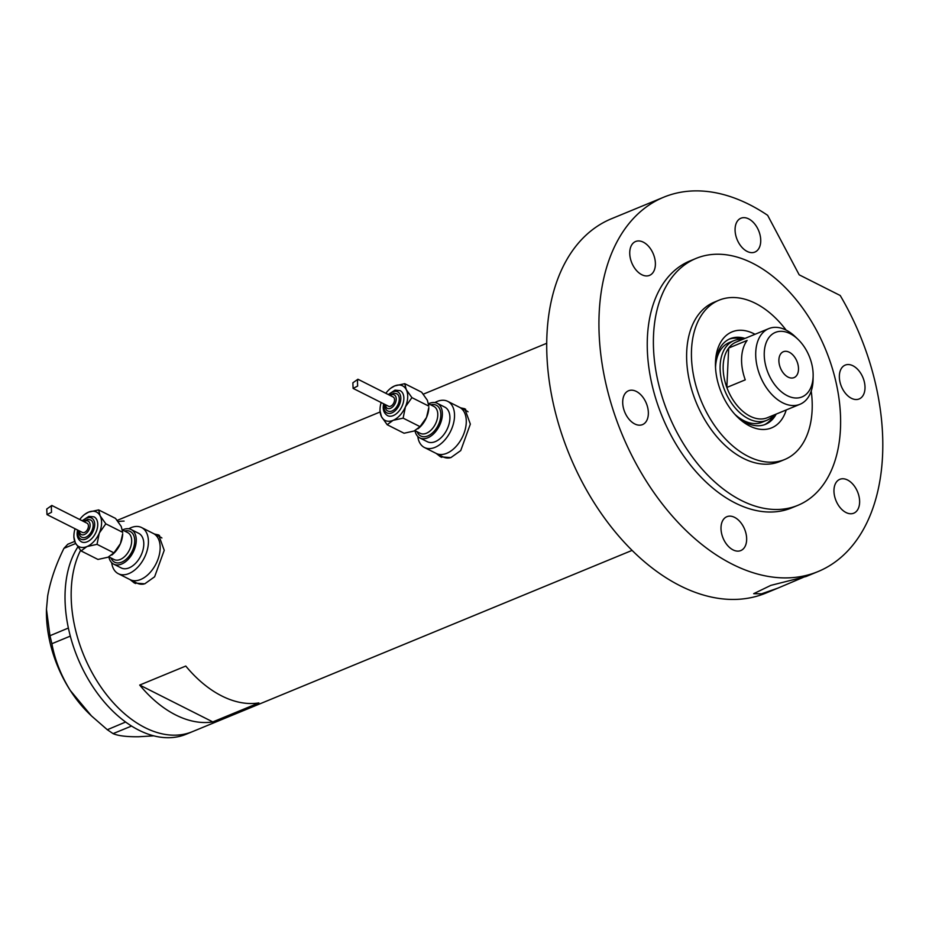 <?xml version="1.0" encoding="UTF-8"?>
<svg xmlns="http://www.w3.org/2000/svg" width="929" height="929" viewBox="0 0 929 929"><rect width="100%" height="100%" fill="white"/><g stroke="black" fill="none" stroke-linecap="round" stroke-linejoin="round"><path stroke-width="1.39" d="M111.677 562.672A25.849 16.06 -63.2 0 0 118.32 573.704L130.072 579.638A25.849 16.06 -63.2 0 0 149.151 573.518A25.849 16.06 -63.2 0 0 160.136 548.958A25.849 16.06 -63.2 0 0 153.343 533.478L160.276 536.974A25.849 16.06 -63.2 0 1 161.901 537.996M154.516 534.07L158.65 534.941L164.224 550.316L154.62 576.781L144.761 583.818L134.415 583.029L130.072 579.638L137.004 583.133A25.849 16.06 -63.2 0 0 143.763 584.086M417.795 436.456A25.849 16.06 -63.2 0 0 424.425 447.499L436.189 453.422A25.849 16.06 -63.2 0 0 455.268 447.313A25.849 16.06 -63.2 0 0 466.253 422.741A25.849 16.06 -63.2 0 0 459.46 407.262L466.393 410.757A25.849 16.06 -63.2 0 1 468.019 411.791M460.633 407.854L464.767 408.737L470.341 424.1L460.738 450.577L450.867 457.614L440.532 456.824L436.189 453.422L443.121 456.917A25.849 16.06 -63.2 0 0 449.88 457.881M159.579 535.499A26.918 16.722 -63.2 0 0 156.095 534.86M465.696 409.294A26.918 16.722 -63.2 0 0 462.212 408.655M185.777 666.058L139.698 685.056A112.003 71.278 67.6 0 0 212.799 721.914L258.877 702.916A112.003 71.278 -112.4 0 1 185.777 666.058M632.092 550.386L192.373 731.68A112.003 71.278 -112.4 0 1 110.133 699.096A112.003 71.278 -112.4 0 1 71.301 588.626A112.003 71.278 -112.4 0 1 80.579 550.363A112.003 71.278 67.6 0 0 89.823 668.404A112.003 71.278 67.6 0 0 175.267 735.176A112.003 71.278 67.6 0 0 192.373 731.68L186.23 734.212A112.003 71.278 67.6 0 1 169.124 737.707A112.003 71.278 67.6 0 1 131.558 726.048L113.083 733.631L107.323 729.729L91.472 715.922L70.337 690.537C60.977 675.418 54.823 659.799 51.885 643.716L49.969 635.726L46.462 609.296L47.693 595.849C50.445 580.486 55.868 564.646 63.962 548.331L67.794 544.243L74.68 541.41M139.698 685.056L212.799 721.914M438.941 454.815A26.918 16.722 -63.2 0 0 441.681 457.335M132.824 581.02A26.918 16.722 -63.2 0 0 135.564 583.54M124.08 521.099A112.003 71.278 67.6 0 0 118.064 521.575M77.885 546.891A112.003 71.278 67.6 0 0 68.374 628.027A112.003 71.278 67.6 0 0 69.001 630.849L69.617 633.427A112.003 71.278 67.6 0 0 70.337 636.26A112.003 71.278 67.6 0 0 125.624 722.03A112.003 71.278 67.6 0 0 127.656 723.47L129.514 724.725A112.003 71.278 67.6 0 0 131.558 726.048M49.969 635.726L68.374 628.027M68.351 628.143L69.001 630.849M107.323 729.729L125.624 722.03M125.705 722.147L127.656 723.47M69.617 633.427L70.267 636.133L51.885 643.716M129.514 724.725L131.453 726.048M75.69 543.5L63.962 548.331M153.808 735.849L138.526 736.755C126.658 736.871 118.169 735.826 113.083 733.631M91.147 715.609L89.126 713.646A99.078 63.056 -112.4 0 1 70.337 690.537A99.078 63.056 -112.4 0 1 46.45 610.144L46.462 609.296M786.224 409.956A51.908 33.038 -112.4 0 1 737.812 417.376A51.908 33.038 -112.4 0 1 715.458 363.146A51.908 33.038 -112.4 0 1 715.504 361.555A51.908 33.038 -112.4 0 1 755.022 334.289M744.988 338.423A46.311 29.473 67.6 0 0 730.182 338.702A46.311 29.473 67.6 0 0 715.446 364.934M773.811 415.077A43.082 27.417 -112.4 0 1 766.715 420.326A43.082 27.417 -112.4 0 1 735.083 407.796A43.082 27.417 -112.4 0 1 720.149 365.306A43.082 27.417 -112.4 0 1 733.875 340.676L729.265 342.58A43.082 27.417 67.6 0 0 715.539 367.21A43.082 27.417 67.6 0 0 715.527 367.594M742.84 339.317A46.311 29.473 67.6 0 0 729.126 339.178M786.108 330.085A86.153 54.834 67.6 0 0 718.988 300.218A86.153 54.834 67.6 0 0 691.536 349.478A86.153 54.834 67.6 0 0 721.403 434.458A86.153 54.834 67.6 0 0 784.668 459.518A86.153 54.834 67.6 0 0 812.12 410.27A86.153 54.834 67.6 0 0 811.226 391.028M736.546 416.111A46.311 29.473 67.6 0 0 765.484 424.332A46.311 29.473 67.6 0 0 776.191 414.09M764.404 424.739A46.311 29.473 67.6 0 0 774.043 414.984M734.723 414.171A43.082 27.417 67.6 0 0 762.105 422.231L766.715 420.326M764.277 352.358A34.896 22.203 67.6 0 0 787.235 395.673A34.896 22.203 67.6 0 0 813.107 376.977A34.896 22.203 67.6 0 0 813.142 375.92A34.896 22.203 67.6 0 0 798.116 339.457A34.896 22.203 67.6 0 0 764.277 352.358M813.142 375.92L813.072 379.636A40.922 26.047 -112.4 0 1 813.038 380.878A40.922 26.047 -112.4 0 1 799.997 404.278A40.922 26.047 -112.4 0 1 769.944 392.375A40.922 26.047 -112.4 0 1 755.753 352.01A40.922 26.047 -112.4 0 1 768.794 328.611A40.922 26.047 -112.4 0 1 795.445 336.879L798.116 339.457M798.487 369.614A14.005 8.907 67.6 0 0 793.633 355.807A14.005 8.907 67.6 0 0 783.356 351.731A14.005 8.907 67.6 0 0 778.897 359.732A14.005 8.907 67.6 0 0 783.751 373.539A14.005 8.907 67.6 0 0 794.028 377.615A14.005 8.907 67.6 0 0 798.487 369.614M768.794 328.611L736.232 342.035A40.922 26.047 67.6 0 0 728.696 348.027L747.125 340.432A40.922 26.047 67.6 0 0 741.621 357.839A40.922 26.047 67.6 0 0 745.267 379.845L726.838 387.451A40.922 26.047 67.6 0 0 767.435 417.702L799.997 404.278M723.192 365.434A40.922 26.047 67.6 0 0 726.838 387.451L728.696 348.027A40.922 26.047 67.6 0 0 723.192 365.434M733.875 340.676A43.082 27.417 -112.4 0 1 742.608 339.41M803.225 577.385L777.759 588.173L761.466 593.84L753.674 593.689L770.861 585.363L806.093 576.503L818.043 571.567A202.464 128.852 67.6 0 0 882.55 455.814A202.464 128.852 67.6 0 0 840.211 295.503L799.184 274.821L767.644 215.319A202.464 128.852 67.6 0 0 663.689 197.215A202.464 128.852 67.6 0 0 599.182 312.968A202.464 128.852 67.6 0 0 669.368 512.669A202.464 128.852 67.6 0 0 818.043 571.567M718.988 300.218L714.169 302.204A86.153 54.834 67.6 0 0 686.717 351.464A86.153 54.834 67.6 0 0 716.584 436.444A86.153 54.834 67.6 0 0 779.849 461.516L784.668 459.518M840.455 428.966A133.544 84.992 67.6 0 0 794.167 297.245A133.544 84.992 67.6 0 0 696.111 258.401A133.544 84.992 67.6 0 0 653.551 334.754A133.544 84.992 67.6 0 0 699.851 466.474A133.544 84.992 67.6 0 0 797.906 505.318A133.544 84.992 67.6 0 0 840.455 428.966M696.111 258.401L689.968 260.933A133.544 84.992 67.6 0 0 647.408 337.285A133.544 84.992 67.6 0 0 693.708 469.006A133.544 84.992 67.6 0 0 791.763 507.849L797.906 505.318M663.689 197.215L611.468 218.745A202.464 128.852 67.6 0 0 546.96 334.498A202.464 128.852 67.6 0 0 617.146 534.21A202.464 128.852 67.6 0 0 765.821 593.108L777.759 588.173M735.094 228.697A18.313 11.647 67.6 0 0 741.435 246.754A18.313 11.647 67.6 0 0 754.882 252.073A18.313 11.647 67.6 0 0 760.712 241.61A18.313 11.647 67.6 0 0 754.371 223.552A18.313 11.647 67.6 0 0 740.924 218.222A18.313 11.647 67.6 0 0 735.094 228.697M839.363 375.583A18.313 11.647 67.6 0 0 845.715 393.641A18.313 11.647 67.6 0 0 859.151 398.959A18.313 11.647 67.6 0 0 864.992 388.496A18.313 11.647 67.6 0 0 858.64 370.439A18.313 11.647 67.6 0 0 845.204 365.109A18.313 11.647 67.6 0 0 839.363 375.583M833.975 489.804A18.313 11.647 67.6 0 0 840.327 507.861A18.313 11.647 67.6 0 0 853.774 513.191A18.313 11.647 67.6 0 0 859.604 502.717A18.313 11.647 67.6 0 0 853.252 484.659A18.313 11.647 67.6 0 0 839.816 479.329A18.313 11.647 67.6 0 0 833.975 489.804M721.02 527.173A18.313 11.647 67.6 0 0 727.361 545.23A18.313 11.647 67.6 0 0 740.808 550.56A18.313 11.647 67.6 0 0 746.637 540.086A18.313 11.647 67.6 0 0 740.297 522.028A18.313 11.647 67.6 0 0 726.85 516.71A18.313 11.647 67.6 0 0 721.02 527.173M622.72 401.223A18.313 11.647 67.6 0 0 629.061 419.281A18.313 11.647 67.6 0 0 642.508 424.611A18.313 11.647 67.6 0 0 648.337 414.148A18.313 11.647 67.6 0 0 641.997 396.079A18.313 11.647 67.6 0 0 628.55 390.761A18.313 11.647 67.6 0 0 622.72 401.223M629.757 251.991A18.313 11.647 67.6 0 0 636.098 270.049A18.313 11.647 67.6 0 0 649.545 275.367A18.313 11.647 67.6 0 0 655.375 264.904A18.313 11.647 67.6 0 0 649.034 246.847A18.313 11.647 67.6 0 0 635.587 241.517A18.313 11.647 67.6 0 0 629.757 251.991M77.513 529.983L77.153 532.735C76.863 536.788 78.291 539.83 81.45 541.851A14.005 8.698 -63.2 0 0 91.785 538.541A14.005 8.698 -63.2 0 0 97.731 525.233A14.005 8.698 -63.2 0 0 94.05 516.849L88.87 516.361L82.158 520.751M78.721 530.587L78.71 530.703C78.965 534.477 80.022 536.66 81.88 537.252A9.696 6.015 -63.2 0 0 89.033 534.953A9.696 6.015 -63.2 0 0 93.155 525.744A9.696 6.015 -63.2 0 0 90.601 519.938L87.79 519.404L83.378 521.355M75.052 528.74A19.381 12.042 -63.2 0 0 73.925 535.058A19.381 12.042 -63.2 0 0 73.902 535.615A19.381 12.042 -63.2 0 0 75.365 542.896A19.381 12.042 -63.2 0 0 86.931 546.577A19.381 12.042 -63.2 0 0 99.31 533.025A19.381 12.042 -63.2 0 0 100.123 515.804A19.381 12.042 -63.2 0 0 88.557 512.134A19.381 12.042 -63.2 0 0 84.551 514.503A19.381 12.042 -63.2 0 0 79.708 519.508M73.879 536.997L75.365 542.896L81.055 550.92L86.931 546.577L97.011 544.336L99.31 533.025L105.813 523.828L100.123 515.804L98.637 509.905L88.557 512.134L84.551 514.503M51.339 507.617L51.525 512.274L46.996 514.596L46.752 509.022L51.815 505.446L51.339 507.617M46.996 514.596L82.402 532.445A5.168 3.217 -63.2 0 0 86.223 531.225A5.168 3.217 -63.2 0 0 88.418 526.313A5.168 3.217 -63.2 0 0 87.059 523.213L51.827 505.457M97.011 544.336L113.919 552.86L120.41 543.662A19.381 12.042 -63.2 0 0 122.674 534.291A19.381 12.042 -63.2 0 0 122.686 533.734L120.41 543.662A19.381 12.042 116.8 0 1 112.049 554.845A19.381 12.042 116.8 0 1 111.794 555.043M108.867 556.889A19.381 12.042 -63.2 0 0 113.686 564.135A19.381 12.042 -63.2 0 0 128.005 559.548A19.381 12.042 -63.2 0 0 136.238 541.131A19.381 12.042 -63.2 0 0 131.14 529.518A19.381 12.042 -63.2 0 0 122.523 529.925M113.686 564.135L121.223 567.944A19.381 12.042 -63.2 0 0 135.541 563.346A19.381 12.042 -63.2 0 0 143.774 544.928A19.381 12.042 -63.2 0 0 138.676 533.316L131.14 529.518M118.32 573.704A25.849 16.06 -63.2 0 0 137.399 567.596A25.849 16.06 -63.2 0 0 148.385 543.035A25.849 16.06 -63.2 0 0 141.591 527.544A25.849 16.06 -63.2 0 0 128.759 528.775M130.072 579.638A25.849 16.06 -63.2 0 0 149.151 573.518A25.849 16.06 -63.2 0 0 160.136 548.958A25.849 16.06 -63.2 0 0 153.343 533.478L141.591 527.544M98.637 509.905L115.544 518.417L121.223 526.441L122.709 532.352L105.813 523.828M113.919 552.86L108.043 557.214L97.963 559.444L81.055 550.92M383.619 403.767L383.259 406.53C382.98 410.583 384.409 413.626 387.556 415.646A14.005 8.698 -63.2 0 0 397.891 412.337A14.005 8.698 -63.2 0 0 403.848 399.029A14.005 8.698 -63.2 0 0 400.167 390.644L394.988 390.157L388.276 394.535M384.838 404.382L384.827 404.498C385.082 408.261 386.139 410.444 387.997 411.036A9.696 6.015 -63.2 0 0 395.15 408.748A9.696 6.015 -63.2 0 0 399.261 399.54A9.696 6.015 -63.2 0 0 396.718 393.733L393.908 393.188L389.483 395.15M381.169 402.536A19.381 12.042 -63.2 0 0 380.042 408.841A19.381 12.042 -63.2 0 0 380.019 409.399A19.381 12.042 -63.2 0 0 381.482 416.691A19.381 12.042 -63.2 0 0 393.048 420.361A19.381 12.042 -63.2 0 0 405.427 406.821A19.381 12.042 -63.2 0 0 406.24 389.599A19.381 12.042 -63.2 0 0 394.674 385.918A19.381 12.042 -63.2 0 0 390.656 388.287A19.381 12.042 -63.2 0 0 385.825 393.304M379.996 410.781L381.482 416.691L387.172 424.716L393.048 420.361L403.128 418.131L405.427 406.821L411.919 397.624L406.24 389.599L404.754 383.689L394.674 385.918L390.656 388.287M357.456 381.413L357.642 386.058L353.101 388.392L352.869 382.806L357.92 379.241L357.456 381.413M353.101 388.392L388.519 406.24A5.168 3.217 -63.2 0 0 392.34 405.021A5.168 3.217 -63.2 0 0 394.535 400.109A5.168 3.217 -63.2 0 0 393.176 397.008L357.944 379.241M403.128 418.131L420.036 426.655L426.527 417.458A19.381 12.042 -63.2 0 0 428.792 408.086A19.381 12.042 -63.2 0 0 428.803 407.517L426.527 417.458A19.381 12.042 116.8 0 1 418.166 428.629A19.381 12.042 116.8 0 1 417.911 428.826M414.984 430.673A19.381 12.042 -63.2 0 0 419.803 437.931A19.381 12.042 -63.2 0 0 434.11 433.344A19.381 12.042 -63.2 0 0 442.355 414.926A19.381 12.042 -63.2 0 0 437.257 403.314A19.381 12.042 -63.2 0 0 428.641 403.709M419.803 437.931L427.34 441.728A19.381 12.042 -63.2 0 0 441.647 437.141A19.381 12.042 -63.2 0 0 449.891 418.724A19.381 12.042 -63.2 0 0 444.794 407.111L437.257 403.314M424.425 447.499A25.849 16.06 -63.2 0 0 443.516 441.38A25.849 16.06 -63.2 0 0 454.502 416.819A25.849 16.06 -63.2 0 0 447.697 401.34A25.849 16.06 -63.2 0 0 434.877 402.571M436.189 453.422A25.849 16.06 -63.2 0 0 455.268 447.313A25.849 16.06 -63.2 0 0 466.253 422.741A25.849 16.06 -63.2 0 0 459.46 407.262L447.697 401.34M404.754 383.689L421.661 392.212L427.34 400.236L428.826 406.147L411.919 397.624M420.036 426.655L414.148 430.998L404.069 433.239L387.172 424.716M124.579 531.04A17.233 10.707 116.8 0 1 134.705 541.758A17.233 10.707 116.8 0 1 124.405 560.651A17.233 10.707 116.8 0 1 111.004 557.957M108.821 556.866L114.116 559.537A15.073 9.36 -63.2 0 0 125.252 555.96A15.073 9.36 -63.2 0 0 131.663 541.642A15.073 9.36 -63.2 0 0 127.691 532.607L122.547 530.006M78.001 530.227A11.845 7.362 -63.2 0 0 77.792 532.073A11.845 7.362 -63.2 0 0 85.747 539.122A11.845 7.362 -63.2 0 0 94.688 525.106A11.845 7.362 -63.2 0 0 82.658 520.995M79.36 530.912A7.537 4.68 -63.2 0 0 84.771 534.372A7.537 4.68 -63.2 0 0 90.113 525.617A7.537 4.68 -63.2 0 0 84.016 521.68M430.684 404.823A17.233 10.707 116.8 0 1 440.822 415.553A17.233 10.707 116.8 0 1 430.522 434.447A17.233 10.707 116.8 0 1 417.121 431.753M414.938 430.65L420.233 433.32A15.073 9.36 -63.2 0 0 431.37 429.755A15.073 9.36 -63.2 0 0 437.768 415.426A15.073 9.36 -63.2 0 0 433.808 406.391L428.664 403.801M384.118 404.022A11.845 7.362 -63.2 0 0 383.909 405.868A11.845 7.362 -63.2 0 0 391.852 412.906A11.845 7.362 -63.2 0 0 400.805 398.901A11.845 7.362 -63.2 0 0 388.775 394.79M385.477 404.707A7.537 4.68 -63.2 0 0 390.888 408.156A7.537 4.68 -63.2 0 0 396.218 399.412A7.537 4.68 -63.2 0 0 390.134 395.475M546.716 343.289L423.264 394.186M380.007 412.023L117.159 520.391M73.902 535.615L73.867 537.368M380.019 409.399L379.984 411.152"/></g></svg>
